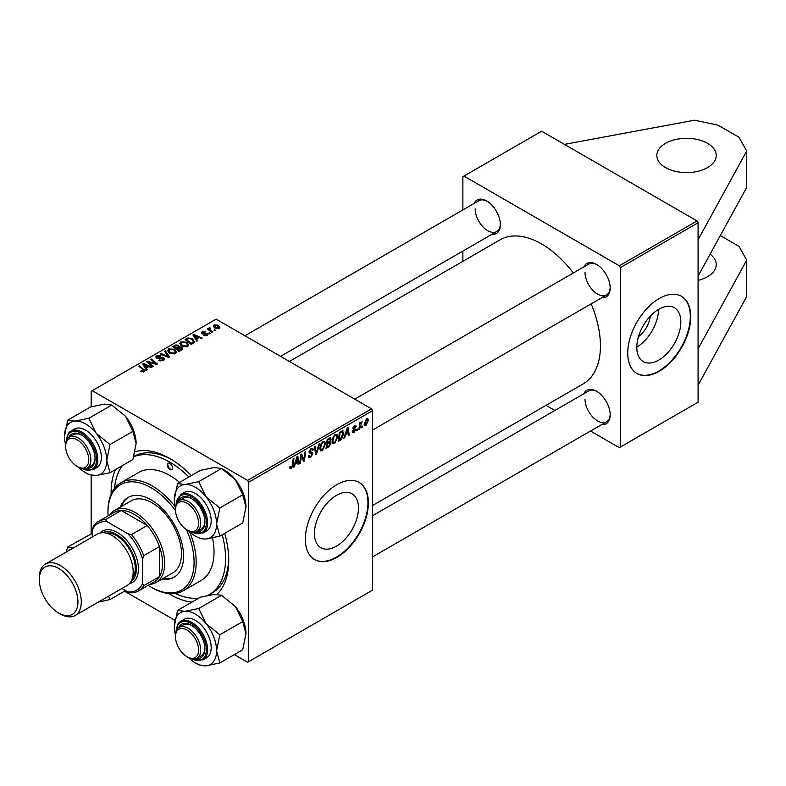 <?xml version="1.0" encoding="UTF-8"?>
<svg xmlns="http://www.w3.org/2000/svg" width="786" height="786" viewBox="0 0 786 786"><rect width="100%" height="100%" fill="white"/><g stroke="black" fill="none" stroke-linecap="round" stroke-linejoin="round"><path stroke-width="1.18" d="M665.536 143.337A29.701 17.145 180 0 1 697.899 139.623A29.701 17.145 180 0 1 716.233 155.461A29.701 17.145 180 0 1 707.538 167.585A29.701 17.145 180 0 1 675.164 171.299A29.701 17.145 180 0 1 656.831 155.461A29.701 17.145 180 0 1 665.536 143.337M710.112 254.153A29.701 17.145 180 0 1 716.233 264.577A29.701 17.145 180 0 1 707.538 276.701A29.701 17.145 180 0 1 698.086 280.376M680.823 321.955A31.126 17.97 120 0 0 674.378 307.709A31.126 17.97 120 0 0 650.386 316.041A31.126 17.97 120 0 0 636.807 347.363A31.126 17.97 120 0 0 643.253 361.619A31.126 17.97 120 0 0 667.235 353.278A31.126 17.97 120 0 0 680.823 321.955M690.737 316.719A44.547 25.722 120 0 0 681.501 296.322A44.547 25.722 120 0 0 647.173 308.259A44.547 25.722 120 0 0 627.729 353.091A44.547 25.722 120 0 0 636.955 373.488A44.547 25.722 120 0 0 671.283 361.55A44.547 25.722 120 0 0 690.737 316.719M636.748 373.36A44.547 25.722 120 0 0 671.008 361.157A44.547 25.722 120 0 0 690.314 316.473A44.547 25.722 120 0 0 681.295 296.204M358.465 508.061A31.126 17.97 120 0 0 352.02 493.814A31.126 17.97 120 0 0 328.037 502.156A31.126 17.97 120 0 0 314.449 533.478A31.126 17.97 120 0 0 320.894 547.724A31.126 17.97 120 0 0 344.877 539.383A31.126 17.97 120 0 0 358.465 508.061M368.379 502.824A44.547 25.722 120 0 0 359.153 482.437A44.547 25.722 120 0 0 324.824 494.365A44.547 25.722 120 0 0 305.371 539.196A44.547 25.722 120 0 0 314.606 559.593A44.547 25.722 120 0 0 348.935 547.655A44.547 25.722 120 0 0 368.379 502.824M314.39 559.475A44.547 25.722 120 0 0 348.65 547.272A44.547 25.722 120 0 0 367.956 502.588A44.547 25.722 120 0 0 358.937 482.309M111.14 494.188A83.159 48.015 60 0 1 111.121 492.517A83.159 48.015 60 0 1 115.375 469.635M135.163 451.636A83.159 48.015 60 0 1 169.923 458.572A83.159 48.015 60 0 1 191.352 475.609M224.678 533.34A83.159 48.015 60 0 1 228.726 560.418A83.159 48.015 60 0 1 217.083 594.255M171.525 459.515A78.698 45.441 -120 0 0 133.895 456.391M372.574 505.486L583.212 383.882A83.159 48.015 -120 0 0 600.435 345.811A83.159 48.015 -120 0 0 591.151 303.848M474.096 203.456A19.306 11.142 60 0 1 486.711 200.99A19.306 11.142 60 0 1 500.368 224.629A19.306 11.142 60 0 1 491.908 234.326M487.251 201.304A17.823 10.287 -120 0 0 478.851 200.715L244.927 335.769M583.919 266.867A19.306 11.142 60 0 1 596.545 264.401A19.306 11.142 60 0 1 610.191 288.04A19.306 11.142 60 0 1 601.742 297.737M597.085 264.715A17.823 10.287 -120 0 0 588.685 264.125L354.761 399.18M583.919 393.698A19.306 11.142 60 0 1 596.545 391.222A19.306 11.142 60 0 1 610.191 414.861A19.306 11.142 60 0 1 601.742 424.558M597.085 391.546A17.823 10.287 -120 0 0 588.685 390.947L372.574 515.714M590.532 431.033L619.329 447.666L698.086 402.196L698.086 222.752L620.38 267.613L619.329 265.796L463.927 176.074L462.875 176.673L462.875 209.931M619.329 265.796L697.035 220.935L541.633 131.213L463.927 176.074M697.035 220.935L698.086 222.752M209.823 327.624L210.854 330.621L212.603 332.085L211.837 332.527L207.386 328.921L208.162 328.479L209.076 329.226L209.115 327.821L209.823 327.624L210.353 328.283L209.528 328.882L209.528 330.66M209.076 330.287L209.115 327.821L209.115 330.326M210.393 333.362L209.636 333.804L208.742 333.097L209.528 332.645L210.393 333.362M193.385 343.177L191.214 344.435L185.103 339.473L187.962 337.931L192.501 338.678L194.388 342.401L193.385 343.177M194.741 341.497L194.388 342.401M179.768 343.728L180.839 341.822L186.655 342.244L188.807 344.966L187.716 346.557L182.018 346.184L179.739 343.403M167.556 350.782L168.626 348.876L174.433 349.298L176.585 352.02L175.504 353.612L169.796 353.238L167.526 350.458M163.704 360.43L158.939 360.302L162.899 359.9L163.154 358.328L156.601 358.072L155.736 356.952L156.709 355.763L160.983 355.744L160.452 356.333L157.544 356.274L157.318 357.601L163.852 357.846L164.755 359.074L163.704 360.43M163.635 360.469L163.154 358.328M156.886 358.22L156.886 357.041L157.318 358.377M143.504 371.945L143.131 369.715L138.808 366.207L139.584 365.755L144.997 370.717L144.319 371.621L140.586 371.13L143.867 370.609L143.867 371.837M234.336 654.591L247.619 662.264L372.574 590.129L372.574 410.675L248.671 482.211L247.619 480.393L371.523 408.858L216.121 319.136L91.166 391.281L91.166 406.794M247.619 480.393L92.217 390.671M147.355 369.754L146.53 370.235L142.6 364.016L143.533 363.476L151.885 367.141L151.118 367.583L148.868 366.571L146.255 368.074L147.355 369.754M153.417 366.256L152.641 366.698L146.55 361.737L147.355 361.265L155.697 363.653L150.48 359.467L151.256 359.015L157.367 363.977L156.561 364.439L148.21 362.071L153.417 366.256M169.57 356.932L168.597 357.492L160.118 353.897L160.894 353.454L168.155 356.53L164.608 351.303L165.433 350.831L169.57 356.932M181.939 349.79L178.992 351.489L172.881 346.528L175.907 344.926L178.579 345.3L179.365 346.921L181.763 347.245L182.765 348.65L181.939 349.79M179.513 346.449L179.365 347.5M197.669 340.711L196.834 341.183L192.904 334.974L193.837 334.433L202.189 338.098L201.422 338.54L199.172 337.528L196.559 339.031L197.669 340.711M203.525 335.347L206.531 334.934L206.708 333.873L201.992 333.686L201.334 332.822L202.071 331.879L205.431 331.82L202.7 332.291L202.631 333.176L206.06 333.067L208.035 334.266L207.16 335.337L203.525 335.347M206.531 335.632L206.708 333.873M202.7 332.291L202.631 333.942M215.551 330.385L214.784 330.827L213.9 330.13L214.676 329.678L215.551 330.385M219.088 328.45L215.138 328.273L213.301 326.072L214.146 324.913L218.164 325.168L219.893 327.271L219.088 328.45M91.166 533.625L91.166 475.442M174.885 620.272L124.502 591.18M359.605 429.077L358.838 429.529L359.742 422.829L360.509 422.387L360.322 423.772L362.081 421.591L359.605 429.077L358.947 428.694M357.394 430.355L356.638 430.797L356.795 429.49L357.581 429.038L357.394 430.355L356.736 429.971M342.224 430.738L343.846 433.165L341.566 439.295L338.216 441.427L339.454 432.231L343.069 430.836M334.63 443.609L333.048 443.795L332.105 441.398L333.107 437.065L335.288 434.52L336.939 434.363L337.833 436.829L334.63 443.609L332.154 442.184M322.407 450.663L320.826 450.85L319.882 448.452L320.894 444.119L323.075 441.575L324.716 441.418L325.61 443.884L322.407 450.663L319.941 449.238M308.338 455.959L310.657 456.46L312.15 454.17L311.954 453.551L309.959 453.247L309.095 451.901L311.158 448.452L312.671 448.226L313.3 449.671L312.533 450.388L311.128 449.464L309.861 451.4L312.916 453.65L310.608 457.481L308.947 457.776L308.338 455.919L309.095 455.379L309.448 456.666L308.338 456.027M312.543 450.191L310.922 448.6M309.203 451.026L310.146 451.999M311.462 452.117L312.406 452.274M289.72 467.67L290.555 466.304L291.272 467.65L292.274 465.479L293.158 458.955L293.935 458.513L293.021 465.253L291.223 468.672L290.132 468.839L289.72 467.67M289.926 466.756L291.272 467.65M248.671 661.655L248.671 482.211M294.357 466.746L293.532 467.228L296.951 456.764L297.884 456.234L298.886 464.133L298.12 464.575L297.874 462.404L295.261 463.917L294.357 466.746L293.797 466.422M300.419 463.249L299.643 463.701L300.9 454.485L301.706 454.023L303.809 460.007L304.83 452.215L305.607 451.763L304.369 460.969L303.563 461.441L301.441 455.467L300.419 463.249L299.761 462.866M316.571 453.925L315.599 454.485L314.479 446.645L315.245 446.202L316.208 452.923L318.959 444.061L319.784 443.579L316.571 453.925L315.422 453.257M330.14 437.753L331.152 439.089L330.14 441.742L331.053 442.921L328.941 446.782L325.994 448.482L327.231 439.286L330.68 437.831M329.599 441.427L330.631 441.83M344.671 437.704L343.836 438.185L347.255 427.722L348.188 427.181L349.19 435.09L348.424 435.532L348.178 433.361L345.565 434.874L344.671 437.704L344.101 437.38M352.246 431.347L353.012 430.689L354.103 431.593L355.105 430.07L352.914 428.419L354.515 425.737L355.812 425.531L356.255 426.611L355.488 427.162L354.476 426.533L353.68 427.839L355.871 429.559L354.064 432.388L352.718 432.605L352.246 431.347M352.374 431.141L354.103 431.593M355.488 427.162L353.906 426.199M352.973 427.849L354.378 428.488M362.552 427.378L361.786 427.82L361.953 426.513L362.729 426.061L362.552 427.378L361.894 426.995M365.991 425.501L364.763 425.639L364.173 424.096L366.59 418.761L367.779 418.633L368.379 420.314L365.991 425.501L364.193 424.46M462.875 261.316L462.875 251.088M554.887 410.459L546.034 405.34M620.38 447.057L620.38 267.613M573.328 272.988A83.159 48.015 -120 0 0 500.053 239.848L289.415 361.462M585 399.101A17.823 10.287 -120 0 0 592.772 417.032A17.823 10.287 -120 0 0 606.507 421.807A17.823 10.287 -120 0 0 610.182 414.242M475.166 208.87A17.823 10.287 -120 0 0 482.938 226.8A17.823 10.287 -120 0 0 496.673 231.575A17.823 10.287 -120 0 0 500.358 224.01M585 272.28A17.823 10.287 -120 0 0 592.772 290.211A17.823 10.287 -120 0 0 606.507 294.986A17.823 10.287 -120 0 0 610.182 287.421M191.863 602.135A83.159 48.015 60 0 1 168.479 593.518M371.523 408.858L372.574 410.675M207.887 595.375A78.698 45.441 -120 0 0 209.273 594.629L212.426 592.811A78.698 45.441 -120 0 0 228.706 558.561M636.807 347.078A31.126 17.97 120 0 0 658.56 309.399M650.356 316.08A19.719 11.387 -60 0 1 638.487 336.634M298.012 463.632L298.886 464.133M297.02 461.913L297.874 462.404M294.721 463.602L295.261 463.917M296.695 459.574L295.683 462.679L297.766 461.48L297.305 457.491L296.695 459.574L296.135 459.25M295.123 462.355L295.683 462.679M296.803 457.197L297.305 457.491M292.363 464.87L293.021 465.253M289.72 467.808L291.223 468.672M302.787 459.417L303.809 460.007M303.101 460.242L304.369 460.969M300.822 455.114L301.441 455.467M308.338 456.165L310.608 457.481M311.177 448.442L313.3 449.671M311.01 448.541L313.3 449.867M310.382 449.032L311.128 449.464M309.124 451.459L312.916 453.65M315.304 452.402L316.208 452.923M324.775 443.402L325.61 443.884M321.494 444.424L320.649 448.049L321.297 449.739L322.466 449.641L324.844 444.237L324.196 442.479L323.046 442.577L321.494 444.424L320.904 444.08M319.922 447.627L320.649 448.049M322.299 442.154L323.046 442.577M328.076 446.291L328.941 446.782M329.363 438.057L331.152 439.089M329.118 441.811L331.053 442.921M327.86 439.914L327.477 442.783L329.963 440.995L330.385 439.561L327.202 439.531M326.819 442.4L327.477 442.783M328.312 438.657L330.385 439.561M326.671 443.471L327.33 443.854L326.917 446.959L329.098 445.662L330.287 443.343L328.892 441.958M326.249 446.586L326.917 446.959M328.096 442.43L328.951 442.921L327.33 443.854M330.287 443.343L328.951 442.921M336.988 436.348L337.833 436.829M333.706 437.37L332.871 440.995L333.519 442.685L334.679 442.587L337.066 437.183L336.418 435.424L335.268 435.523L333.706 437.37L333.126 437.026M332.134 440.573L332.871 440.995M334.522 435.1L335.268 435.523M348.316 434.589L349.19 435.09M347.324 432.87L348.178 433.361M345.025 434.55L345.565 434.874M347.009 430.531L345.987 433.636L348.07 432.428L347.618 428.449L347.009 430.531L346.439 430.207M345.427 433.312L345.987 433.636M347.117 428.154L347.618 428.449M339.532 439.679L340.387 440.18M343.01 432.683L343.846 433.165M340.839 438.873L341.566 439.295M340.083 432.86L339.13 439.905L340.112 439.345L343.079 433.558L342.156 431.799L340.083 432.86L339.424 432.477M338.471 439.531L339.13 439.905M341.173 431.239L342.549 431.878L341.311 431.16M352.914 428.449L354.83 429.559M354.633 425.668L356.255 426.611M353.071 427.496L353.68 427.839M352.963 427.879L355.871 429.559M352.246 431.337L354.064 432.388M359.664 423.399L360.322 423.772M360.99 422.288L361.776 422.73M360.882 422.465L361.383 422.76M367.455 419.783L368.379 420.314M366.286 418.967L367.209 419.498L366.561 419.557L364.94 423.556L366.001 424.725L367.612 420.756L365.981 419.213M364.232 423.153L364.94 423.556M364.173 424.116L366.001 424.725M143.533 365.49L143.533 363.476M146.255 369.793L146.255 368.074M144.653 365.49L145.813 367.337L147.896 366.129L143.759 364.272L144.653 365.49L144.653 367.259M145.813 369.106L145.813 367.337M143.759 365.854L143.759 364.272M147.896 367.121L147.896 366.129M141.264 371.591L141.264 370.628M141.834 371.847L141.834 371.041M139.584 366.836L139.584 365.755M144.054 371.758L144.054 369.391M147.355 362.385L147.355 361.265M155.697 364.213L155.697 363.653M151.256 360.096L151.256 359.015M148.21 363.093L148.21 362.071M159.617 360.646L159.617 359.811M159.843 360.745L159.843 359.949M160.894 361.02L160.894 360.322M162.899 360.803L162.899 359.9M156.709 358.131L156.709 355.763M158.261 358.524L158.261 357.817M163.852 360.342L163.852 357.846M160.894 354.221L160.894 353.454M168.155 357.306L168.155 356.53M165.433 352.541L165.433 350.831M168.626 352.423L168.626 348.876M174.433 350.281L174.433 349.298M168.705 352.492L168.705 350.536L170.601 352.816L174.698 353.091L175.435 351.961L173.588 349.691L169.462 349.387L168.715 352.501M170.601 353.631L170.601 352.816M174.698 353.955L174.698 353.091M175.907 345.781L175.907 344.926M178.579 347.864L178.579 345.3M181.763 349.888L181.763 347.245M174.374 346.665L176.27 348.208L178.451 346.597L177.852 345.761L175.681 345.909L174.374 346.665L174.374 347.736M176.27 349.289L176.27 348.208M178.451 347.943L178.451 346.597L178.451 347.943M176.988 349.858L176.988 348.788L179.051 350.468L181.605 348.503L181.605 349.986M179.051 351.46L179.051 350.468M181.193 350.212L180.976 347.677L176.988 348.788M180.839 345.368L180.839 341.822M186.655 343.227L186.655 342.244M180.937 343.708L182.814 345.761L186.911 346.036L187.657 344.907L185.81 342.637L181.674 342.332L180.937 345.447L180.937 343.708M182.814 346.577L182.814 345.761M186.911 346.901L186.911 346.036M193.837 336.447L193.837 334.433M196.559 340.751L196.559 339.031M194.957 336.447L196.127 338.294L198.21 337.086L194.063 335.229L194.957 336.447L194.957 338.216M196.127 340.063L196.127 338.294M194.063 336.811L194.063 335.229M198.21 338.078L198.21 337.086M187.962 338.815L187.962 337.931M192.501 339.64L192.501 338.678M186.587 339.611L191.273 343.413L193.592 341.34L191.686 339.09L188.787 338.481L186.587 339.611L186.587 340.682M191.273 344.406L191.273 343.413M192.246 343.836L192.246 342.843M204.095 335.612L204.095 334.787M202.071 333.726L202.071 331.879M203.142 334.021L203.142 333.382M206.06 333.696L206.06 333.067M207.416 335.18L207.416 333.402M209.528 333.716L209.528 332.645M214.676 330.739L214.676 329.678M208.162 329.55L208.162 328.479M214.146 327.575L214.146 324.913M218.164 326.17L218.164 325.168M218.429 328.735L217.398 325.61L214.784 325.316L214.303 327.703M214.784 325.316L215.816 327.782L218.429 328.067L218.862 327.379L218.862 328.568M215.816 328.597L215.816 327.782M720.3 235.574L739.037 246.391L746.7 260.156L746.7 296.528L698.086 385.219M746.7 260.156L698.086 348.846M564.417 144.369L694.51 120.209L718.031 125.151L739.037 137.275L746.7 151.03L746.7 187.412L698.086 276.102M746.7 151.03L698.086 239.72M169.923 463.426A3.714 2.142 -120 0 0 168.066 463.239A3.714 2.142 -120 0 0 167.497 466.216A3.714 2.142 -120 0 0 169.923 469.488A3.714 2.142 -120 0 0 171.78 469.664A3.714 2.142 -120 0 0 172.35 466.697A3.714 2.142 -120 0 0 169.923 463.426M168.351 463.121A3.714 2.142 -120 0 0 168.096 466.147A3.714 2.142 -120 0 0 170.444 469.183A3.714 2.142 -120 0 0 172.026 469.488M161.936 579.095A46.03 26.577 -120 0 0 174.04 577.248A46.03 26.577 -120 0 0 181.094 540.365A46.03 26.577 -120 0 0 151.02 499.798A46.03 26.577 -120 0 0 128.01 497.518A46.03 26.577 -120 0 0 120.356 507.078M128.54 497.224A46.03 26.577 -120 0 0 121.408 506.469M148.161 585.334A60.886 35.154 -120 0 0 151.02 587.093A60.886 35.154 -120 0 0 189.151 582.475A60.886 35.154 -120 0 0 186.439 529.558M175.504 510.625A60.886 35.154 -120 0 0 151.02 487.674A60.886 35.154 -120 0 0 107.967 512.531A60.886 35.154 -120 0 0 108.065 515.881M152.071 587.702L151.02 587.093L152.071 587.702A62.369 36.009 60 0 0 183.256 590.787L201.108 580.481A62.369 36.009 -120 0 0 212.525 537.919M107.967 512.531L107.967 511.313A62.369 36.009 60 0 1 120.887 482.761A62.369 36.009 60 0 1 152.071 485.856A62.369 36.009 60 0 1 175.101 506.646M189.681 531.896A62.369 36.009 60 0 1 183.256 590.787M179.611 482.388A62.369 36.009 -120 0 0 169.923 475.55A62.369 36.009 -120 0 0 138.739 472.455L120.887 482.761M175.199 593.489A78.698 45.441 -120 0 0 198.927 598.058M209.273 594.629A78.698 45.441 -120 0 0 222.242 534.755M188.905 477.023A78.698 45.441 -120 0 0 169.923 462.207A78.698 45.441 -120 0 0 133.787 456.735M109.716 514.928A41.579 24.002 60 0 1 114.481 510.468L131.282 500.77A41.579 24.002 60 0 1 152.071 502.824A41.579 24.002 60 0 1 179.237 539.461A41.579 24.002 60 0 1 172.861 572.788L156.06 582.485A41.579 24.002 60 0 1 149.812 584.381M122.429 465.558A78.698 45.441 -120 0 0 114.52 488.391M162.987 578.486A46.03 26.577 -120 0 0 174.561 576.934M188.09 530.53L187.039 529.921A16.339 9.432 -120 0 0 198.593 523.26A16.339 9.432 -120 0 0 187.039 503.246A16.339 9.432 -120 0 0 175.484 509.918A16.339 9.432 -120 0 0 187.039 529.921L188.09 530.53A17.823 10.287 60 0 0 197.001 531.415L201.196 528.988A17.823 10.287 -120 0 0 204.881 521.423M175.484 509.918L175.484 508.709A17.823 10.287 60 0 1 179.179 500.544A17.823 10.287 60 0 1 188.09 501.429A17.823 10.287 60 0 1 199.732 517.139A17.823 10.287 60 0 1 197.001 531.415M177.577 483.557L200.44 470.362L214.273 467.532L221.573 468.476L235.407 479.735A29.888 17.253 60 0 1 243.139 493.127A29.888 17.253 60 0 1 245.969 506.96L242.707 522.945L219.844 536.14L216.572 523.938L219.844 507.962L206.001 496.703L198.711 481.671L184.867 484.5L177.577 483.557L174.305 499.532A29.888 17.253 60 0 1 184.867 484.5A29.888 17.253 60 0 1 206.001 496.703A29.888 17.253 60 0 1 216.572 523.938A29.888 17.253 60 0 1 206.001 538.97L219.844 536.14M198.711 481.671L221.573 468.476L224.835 470.362A29.888 17.253 60 0 1 235.407 479.735L242.707 494.767L245.969 506.96M178.589 500.937A19.306 11.142 60 0 1 191.234 498.403A19.306 11.142 60 0 1 203.063 513.111A19.306 11.142 60 0 1 204.891 522.042A19.306 11.142 60 0 1 196.362 531.729M191.774 498.717A17.823 10.287 -120 0 0 183.374 498.127L179.179 500.544M203.004 533.085L206.571 531.031A22.273 12.861 -120 0 0 209.076 510.517A22.273 12.861 -120 0 0 184.297 492.449L180.731 494.512A22.273 12.861 60 0 1 205.51 512.58A22.273 12.861 60 0 1 203.004 533.085L191.126 531.857M242.707 494.767L219.844 507.962M175.494 508.287A29.888 17.253 60 0 1 174.305 499.532M188.453 530.737A29.888 17.253 -120 0 0 206.001 538.97M78.256 467.12L77.205 466.511A16.339 9.432 -120 0 0 88.759 459.849A16.339 9.432 -120 0 0 77.205 439.836A16.339 9.432 -120 0 0 65.651 446.507A16.339 9.432 -120 0 0 77.205 466.511L78.256 467.12A17.823 10.287 60 0 0 87.167 468.004A17.823 10.287 60 0 0 89.899 453.719A17.823 10.287 60 0 0 78.256 438.018A17.823 10.287 60 0 0 69.345 437.134A17.823 10.287 60 0 0 65.651 445.298L65.651 446.507M64.472 436.122A29.888 17.253 60 0 1 67.301 425.56A29.888 17.253 60 0 1 75.043 421.09L67.743 420.146L64.472 436.122A29.888 17.253 -120 0 0 65.66 444.876M68.755 437.527A19.306 11.142 60 0 1 69.581 436.043A19.306 11.142 60 0 1 81.41 434.992A19.306 11.142 60 0 1 95.057 458.631A19.306 11.142 60 0 1 93.229 465.459A19.306 11.142 60 0 1 86.529 468.318M87.167 468.004L91.363 465.577A17.823 10.287 -120 0 0 93.367 463.72A17.823 10.287 -120 0 0 95.047 458.012M81.941 435.306A17.823 10.287 -120 0 0 73.55 434.717L69.345 437.134M93.17 469.674L96.747 467.621A22.273 12.861 -120 0 0 99.242 465.292A22.273 12.861 -120 0 0 95.194 439.433A22.273 12.861 -120 0 0 74.474 429.038L70.897 431.101A22.273 12.861 60 0 1 91.628 441.496A22.273 12.861 60 0 1 95.676 467.356A22.273 12.861 60 0 1 93.17 469.674L81.292 468.446M111.74 405.065L125.573 416.315L132.873 431.357L110.011 444.552L96.177 433.292L88.877 418.26L111.74 405.065L104.44 404.122L90.606 406.952L67.743 420.146M88.877 418.26L75.043 421.09A29.888 17.253 60 0 1 96.177 433.292A29.888 17.253 60 0 1 106.739 460.527L110.011 444.552M132.873 431.357L136.135 443.55L132.873 459.525L110.011 472.73L106.739 460.527A29.888 17.253 60 0 1 96.177 475.559L110.011 472.73M85.605 472.73L88.877 474.616L96.177 475.559A29.888 17.253 60 0 1 85.605 472.73A29.888 17.253 60 0 1 78.62 467.326M125.573 416.315A29.888 17.253 60 0 1 136.135 443.55M188.09 657.351L187.039 656.752A16.339 9.432 -120 0 0 198.593 650.081A16.339 9.432 -120 0 0 187.039 630.077A16.339 9.432 -120 0 0 175.484 636.739A16.339 9.432 -120 0 0 187.039 656.752L188.09 657.351A17.823 10.287 60 0 0 197.001 658.236A17.823 10.287 60 0 0 199.732 643.96A17.823 10.287 60 0 0 188.09 628.26A17.823 10.287 60 0 0 179.179 627.375A17.823 10.287 60 0 0 175.484 635.53L175.484 636.739M177.577 610.388L200.44 597.183L214.273 594.354L221.573 595.297L198.711 608.492L184.867 611.331L177.577 610.388L174.305 626.363A29.888 17.253 60 0 1 184.867 611.331A29.888 17.253 60 0 1 206.001 623.524L198.711 608.492M216.572 650.759A29.888 17.253 60 0 1 213.743 661.331A29.888 17.253 60 0 1 206.001 665.791L219.844 662.962L216.572 650.759L219.844 634.783L206.001 623.524A29.888 17.253 -120 0 1 216.572 650.759M178.589 627.759A19.306 11.142 60 0 1 179.414 626.285A19.306 11.142 60 0 1 191.234 625.224A19.306 11.142 60 0 1 204.891 648.863A19.306 11.142 60 0 1 203.063 655.691A19.306 11.142 60 0 1 196.362 658.55M197.001 658.236L201.196 655.809A17.823 10.287 -120 0 0 203.201 653.952A17.823 10.287 -120 0 0 204.881 648.244M209.076 655.534A22.273 12.861 -120 0 0 205.028 629.665A22.273 12.861 -120 0 0 184.297 619.27L180.731 621.333A22.273 12.861 60 0 1 201.452 631.728A22.273 12.861 60 0 1 205.51 657.587A22.273 12.861 60 0 1 203.004 659.916L206.571 657.853A22.273 12.861 -120 0 0 209.076 655.534M221.573 595.297L235.407 606.556L242.707 621.588L245.969 633.791L242.707 649.767L219.844 662.962M242.707 621.588L219.844 634.783M195.439 662.962L198.711 664.848L206.001 665.791A29.888 17.253 60 0 1 195.439 662.962A29.888 17.253 60 0 1 188.453 657.558M235.407 606.556A29.888 17.253 60 0 1 245.969 633.791M175.494 635.117A29.888 17.253 60 0 1 174.305 626.363M191.774 625.548A17.823 10.287 -120 0 0 183.374 624.949L179.179 627.375M125.554 590.581L110.011 599.551L108.409 596.279M98.26 602.135L110.011 599.551M92.217 533.35L67.743 546.977L66.142 552.096M73.196 548.019L67.743 546.977M69.089 550.397A29.888 17.253 60 0 1 72.42 548.471M102.131 599.905A29.888 17.253 60 0 1 98.781 601.84M114.481 510.468A41.579 24.002 60 0 1 146.52 521.609A41.579 24.002 60 0 1 164.677 563.454A41.579 24.002 60 0 1 156.06 582.485M121.918 588.478L127.921 591.946A38.612 22.293 -120 0 0 142.62 583.458L143.671 585.717A40.096 23.148 60 0 1 138.523 590.895L154.272 581.807A40.096 23.148 -120 0 0 159.42 576.629A40.096 23.148 -120 0 0 162.574 563.454A40.096 23.148 -120 0 0 159.42 546.634A40.096 23.148 -120 0 0 147.208 525.48L121.231 510.487A40.096 23.148 -120 0 0 114.176 512.354L98.427 521.452A40.096 23.148 60 0 1 105.481 519.575L106.925 521.619A38.612 22.293 -120 0 0 92.217 530.108L92.217 537.035M143.671 585.717L159.42 576.629L159.42 546.634L143.671 555.731L142.62 559.21A38.612 22.293 -120 0 0 127.921 533.743L131.459 534.578L147.208 525.48A40.096 23.148 -120 0 0 121.231 510.487L105.481 519.575M92.217 530.108L93.269 526.63A40.096 23.148 60 0 1 98.427 521.452M138.523 590.895A40.096 23.148 60 0 1 131.459 592.772L127.921 591.946M142.62 583.458L142.62 559.21M127.921 533.743L106.925 521.619M131.459 534.578A40.096 23.148 60 0 1 143.671 555.731M60.296 614.013L58.616 613.041A27.323 15.779 -120 0 0 77.942 601.88A27.323 15.779 -120 0 0 58.616 568.416A27.323 15.779 -120 0 0 39.3 579.577A27.323 15.779 -120 0 0 58.616 613.041L60.296 614.013A29.701 17.145 60 0 0 75.151 615.477A29.701 17.145 60 0 0 79.7 591.681A29.701 17.145 60 0 0 60.296 565.507A29.701 17.145 60 0 0 45.45 564.043A29.701 17.145 60 0 0 39.3 577.631L39.3 579.577M130.928 581.542A28.217 16.29 -120 0 0 134.681 558.797A28.217 16.29 -120 0 0 116.367 534.352A28.217 16.29 -120 0 0 102.73 532.702M100.186 532.977A29.701 17.145 60 0 1 117.419 532.535A29.701 17.145 60 0 1 137.462 561.096A29.701 17.145 60 0 1 129.415 583.615M106.208 533.114A26.734 15.435 60 0 1 116.367 535.561A26.734 15.435 60 0 1 132.942 556.459A26.734 15.435 60 0 1 132.303 578.319M45.45 564.043L97.326 534.087A29.701 17.145 60 0 1 112.172 535.561A29.701 17.145 60 0 1 131.576 561.735A29.701 17.145 60 0 1 127.018 585.531L75.151 615.477M301.578 455.988L302.708 456.637M302.197 457.865L303.416 458.572M300.527 457.226L301.205 457.619M309.134 452.323L310.883 453.335M314.999 450.299L315.952 450.85M340.338 431.72L341.193 432.212M352.934 428.724L354.221 429.461M359.31 425.992L359.998 426.385M151.128 362.975L151.128 362.287M153.869 363.712L153.869 363.053M149.723 364.311L149.723 363.211M160.344 358.308L160.344 357.502M165.984 356.382L165.984 355.567M174.767 346.439L174.767 345.447M177.518 348.483L177.518 347.491M180.485 350.625L180.485 349.632M186.93 339.414L186.93 338.422M204.252 333.932L204.252 333.293M210.854 331.741L210.854 330.621M192.098 532.093A21.379 12.35 -120 0 0 204.331 512.993A21.379 12.35 -120 0 0 187.736 495.16A21.379 12.35 -120 0 0 176.143 504.455M82.265 468.682A21.379 12.35 -120 0 0 94.497 467.041A21.379 12.35 -120 0 0 88.965 439.993A21.379 12.35 -120 0 0 68.313 434.462A21.379 12.35 -120 0 0 66.309 441.044M68.392 433.42A22.273 12.861 60 0 1 70.897 431.101L68.215 433.587L66.024 441.997M178.226 623.652A22.273 12.861 60 0 1 180.731 621.333L178.049 623.819L175.858 632.239M192.098 658.914A21.379 12.35 -120 0 0 204.331 657.273A21.379 12.35 -120 0 0 198.799 630.234A21.379 12.35 -120 0 0 178.147 624.693A21.379 12.35 -120 0 0 176.143 631.276M290.722 467.719L289.749 467.159M324.196 442.479L322.859 441.712M321.297 449.739L319.902 448.934M330.11 438.873L329.029 438.244M336.418 435.424L335.082 434.658M333.519 442.685L332.124 441.879M355.203 426.425L354.28 425.884M175.435 351.961L175.435 353.651M187.657 344.907L187.657 346.597M193.592 341.34L193.592 343.06M207.032 334.315L207.032 335.406M202.346 332.763L202.346 333.853M372.574 430.04L606.507 294.986M180.731 494.512L175.858 505.408M496.673 231.575L280.563 356.343M606.507 421.807L372.574 556.871M191.126 658.678L203.004 659.916"/></g></svg>
